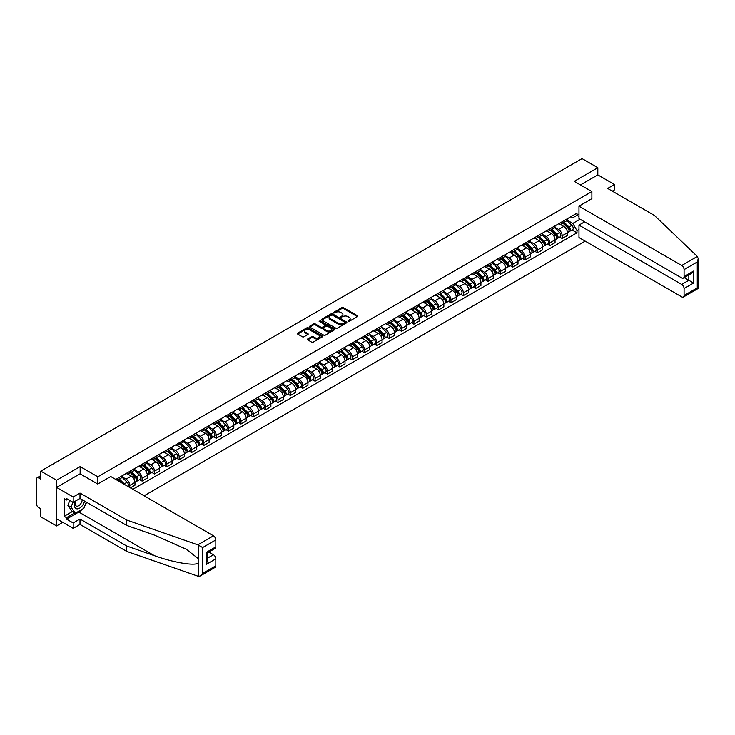 <?xml version="1.0" encoding="UTF-8"?>
<svg xmlns="http://www.w3.org/2000/svg" width="735" height="735" viewBox="0 0 735 735"><rect width="100%" height="100%" fill="white"/><g stroke="black" fill="none" stroke-linecap="round" stroke-linejoin="round"><path stroke-width="1.1" d="M348.041 321.37L349.125 321.37L357.394 316.601A1.102 0.634 0 0 0 357.715 316.151A1.102 0.634 0 0 0 357.394 315.71L343.392 307.625A1.102 0.634 0 0 0 341.839 307.625L333.58 312.393L333.58 313.027L335.739 312.403A3.519 2.03 0 0 1 340.709 312.403L341.876 313.082A3.519 2.03 0 0 1 342.914 314.516A3.519 2.03 0 0 1 341.876 315.949L340.81 317.198L342.969 316.583A3.519 2.03 0 0 1 347.94 316.583L349.107 317.254A3.519 2.03 0 0 1 350.145 318.687A3.519 2.03 0 0 1 349.107 320.129L348.041 321.37L348.041 320.745M307.708 338.954A1.102 0.634 0 0 0 307.386 339.405A1.102 0.634 0 0 0 307.708 339.855L311.64 342.124A1.102 0.634 0 0 0 313.193 342.124L322.371 336.823A1.102 0.634 0 0 0 322.693 336.373A1.102 0.634 0 0 0 322.371 335.923L308.369 327.847A1.102 0.634 0 0 0 306.817 327.847L297.647 333.148A1.102 0.634 0 0 0 297.326 333.589A1.102 0.634 0 0 0 297.647 334.039L302.388 336.777A1.102 0.634 0 0 0 303.941 336.777L307.864 334.517A1.102 0.634 0 0 0 308.185 334.067A1.102 0.634 0 0 0 307.864 333.616L305.512 332.257A2.94 1.7 0 0 1 304.658 331.053A2.94 1.7 0 0 1 306.467 329.491A2.94 1.7 0 0 1 309.674 329.859L318.889 335.178A2.94 1.7 0 0 1 319.753 336.373A2.94 1.7 0 0 1 317.933 337.944A2.94 1.7 0 0 1 314.727 337.576L313.193 336.685A1.102 0.634 0 0 0 311.64 336.685L307.708 338.954L307.708 339.855M97.819 476.785L80.152 466.587L56.549 480.212L40.792 471.117L582.065 158.613L597.821 167.718L574.228 181.343L591.886 191.541L97.819 476.785L97.819 483.97M335.812 328.159A1.102 0.634 0 0 0 337.374 328.159L346.543 322.867A1.102 0.634 0 0 0 346.865 322.417A1.102 0.634 0 0 0 346.543 321.967L332.551 313.891A1.102 0.634 0 0 0 330.998 313.891L321.82 319.183A1.102 0.634 0 0 0 321.498 319.633A1.102 0.634 0 0 0 321.82 320.083L335.812 328.159M319.449 321.535L320.23 321.645L320.23 320.736L334.453 328.949A1.102 0.634 0 0 1 334.774 329.399A1.102 0.634 0 0 1 334.453 329.84L325.283 335.142A1.102 0.634 0 0 1 323.731 335.142L309.729 327.066L309.729 326.165A1.102 0.634 0 0 0 309.407 326.616A1.102 0.634 0 0 0 309.729 327.066M309.729 326.165L313.661 323.896A1.102 0.634 0 0 1 315.214 323.896L320.892 327.176A1.102 0.634 0 0 0 322.444 327.176L325.045 325.669A1.102 0.634 0 0 0 325.366 325.219A1.102 0.634 0 0 0 325.045 324.769L319.137 321.36L320.23 320.736M56.549 480.212L56.549 525.948L40.792 516.843L40.792 508.749L38.33 507.334A2.242 1.295 -120 0 1 36.75 504.587L36.75 478.705A2.242 1.295 -120 0 1 37.219 477.686L40.792 475.618M144.106 495.785L585.189 241.135M56.549 525.948L62.769 522.355M40.792 471.117L40.792 479.211L38.33 477.796A2.242 1.295 -120 0 0 37.219 477.686M612.319 191.128L614.46 189.896L614.46 184.494L597.821 174.893L597.821 167.718M562.183 221.722A5.154 2.977 60 0 1 561.117 224.028L566.345 221.014A5.154 2.977 -120 0 0 567.411 218.699M554.769 227.271L558.545 229.449A5.154 2.977 60 0 1 562.183 235.76L567.411 232.738A5.154 2.977 -120 0 0 563.773 226.426L560.024 224.267M567.411 232.738L567.411 235.531L562.183 238.544L559.675 237.102M561.117 224.028A5.154 2.977 60 0 1 558.582 223.798M562.183 235.76L562.183 238.544M549.826 228.851A5.154 2.977 60 0 1 548.76 231.167L553.988 228.144A5.154 2.977 -120 0 0 555.054 225.838M547.327 244.231L549.826 245.683L555.054 242.66L555.054 239.876A5.154 2.977 -120 0 0 551.415 233.565L547.667 231.406M548.76 231.167A5.154 2.977 60 0 1 546.224 230.937M542.412 234.401L546.188 236.578A5.154 2.977 60 0 1 549.826 242.89L549.826 245.683M537.469 235.99A5.154 2.977 60 0 1 536.403 238.296L541.631 235.283A5.154 2.977 -120 0 0 542.696 232.967M534.97 251.37L537.469 252.812L542.696 249.799L542.696 247.006A5.154 2.977 -120 0 0 539.058 240.694L535.319 238.535M536.403 238.296A5.154 2.977 60 0 1 533.867 238.066M530.054 241.53L533.83 243.717A5.154 2.977 60 0 1 537.469 250.029L537.469 252.812M525.121 243.12A5.154 2.977 60 0 1 524.046 245.435L529.274 242.412A5.154 2.977 -120 0 0 530.348 240.097M522.613 258.5L525.121 259.951L530.348 256.928L530.348 254.135A5.154 2.977 -120 0 0 526.701 247.833L522.962 245.674M524.046 245.435A5.154 2.977 60 0 1 521.51 245.196M517.697 248.669L521.473 250.846A5.154 2.977 60 0 1 525.121 257.158L525.121 259.951M512.764 250.249A5.154 2.977 60 0 1 511.698 252.564L516.925 249.551A5.154 2.977 -120 0 0 517.991 247.236M510.255 265.638L512.764 267.081L517.991 264.067L517.991 261.274A5.154 2.977 -120 0 0 514.344 254.962L510.604 252.803M511.698 252.564A5.154 2.977 60 0 1 509.162 252.335M505.34 255.798L509.116 257.985A5.154 2.977 60 0 1 512.764 264.288L512.764 267.081M500.406 257.388A5.154 2.977 60 0 1 499.341 259.703L504.568 256.68A5.154 2.977 -120 0 0 505.634 254.365M497.898 272.768L500.406 274.21L505.634 271.197L505.634 268.404A5.154 2.977 -120 0 0 501.987 262.101L498.247 259.933M499.341 259.703A5.154 2.977 60 0 1 496.805 259.464M492.983 262.937L496.759 265.114A5.154 2.977 60 0 1 500.406 271.426L500.406 274.21M488.049 264.517A5.154 2.977 60 0 1 486.983 266.833L492.211 263.819A5.154 2.977 -120 0 0 493.277 261.504M485.541 279.897L488.049 281.349L493.277 278.326L493.277 275.542A5.154 2.977 -120 0 0 489.639 269.231L485.89 267.071M486.983 266.833A5.154 2.977 60 0 1 484.448 266.603M480.635 270.067L484.411 272.244A5.154 2.977 60 0 1 488.049 278.556L488.049 281.349M475.692 271.656A5.154 2.977 60 0 1 474.626 273.962L479.854 270.949A5.154 2.977 -120 0 0 480.92 268.633M473.184 287.036L475.692 288.478L480.92 285.465L480.92 282.672A5.154 2.977 -120 0 0 477.281 276.36L473.533 274.201M474.626 273.962A5.154 2.977 60 0 1 472.091 273.732M468.278 277.205L472.054 279.383A5.154 2.977 60 0 1 475.692 285.694L475.692 288.478M463.335 278.785A5.154 2.977 60 0 1 462.269 281.101L467.497 278.078A5.154 2.977 -120 0 0 468.562 275.772M460.836 294.165L463.335 295.617L468.562 292.594L468.562 289.81A5.154 2.977 -120 0 0 464.924 283.499L461.185 281.34M462.269 281.101A5.154 2.977 60 0 1 459.733 280.871M455.921 284.335L459.697 286.512A5.154 2.977 60 0 1 463.335 292.824L463.335 295.617M450.987 285.924A5.154 2.977 60 0 1 449.912 288.23L455.14 285.217A5.154 2.977 -120 0 0 456.214 282.901M448.479 301.304L450.987 302.746L456.214 299.733L456.214 296.94A5.154 2.977 -120 0 0 452.567 290.628L448.828 288.469M449.912 288.23A5.154 2.977 60 0 1 447.376 288.001M443.563 291.464L447.339 293.651A5.154 2.977 60 0 1 450.987 299.963L450.987 302.746M438.63 293.054A5.154 2.977 60 0 1 437.564 295.369L442.792 292.346A5.154 2.977 -120 0 0 443.857 290.04M436.121 308.434L438.63 309.885L443.857 306.863L443.857 304.079A5.154 2.977 -120 0 0 440.21 297.767L436.471 295.608M437.564 295.369A5.154 2.977 60 0 1 435.028 295.13M431.206 298.603L434.982 300.78A5.154 2.977 60 0 1 438.63 307.092L438.63 309.885M426.272 300.183A5.154 2.977 60 0 1 425.207 302.498L430.434 299.485A5.154 2.977 -120 0 0 431.5 297.17M423.764 315.572L426.272 317.015L431.5 314.001L431.5 311.208A5.154 2.977 -120 0 0 427.853 304.896L424.113 302.737M425.207 302.498A5.154 2.977 60 0 1 422.671 302.269M418.849 305.732L422.625 307.919A5.154 2.977 60 0 1 426.272 314.222L426.272 317.015M413.915 307.322A5.154 2.977 60 0 1 412.849 309.637L418.077 306.614A5.154 2.977 -120 0 0 419.143 304.299M411.407 322.702L413.915 324.153L419.143 321.131L419.143 318.338A5.154 2.977 -120 0 0 415.495 312.035L411.756 309.867M412.849 309.637A5.154 2.977 60 0 1 410.314 309.398M406.501 312.871L410.277 315.049A5.154 2.977 60 0 1 413.915 321.36L413.915 324.153M401.558 314.451A5.154 2.977 60 0 1 400.492 316.767L405.72 313.753A5.154 2.977 -120 0 0 406.786 311.438M399.05 329.831L401.558 331.283L406.786 328.26L406.786 325.476A5.154 2.977 -120 0 0 403.147 319.165L399.399 317.005M400.492 316.767A5.154 2.977 60 0 1 397.957 316.537M394.144 320.001L397.92 322.178A5.154 2.977 60 0 1 401.558 328.49L401.558 331.283M389.201 321.59A5.154 2.977 60 0 1 388.135 323.905L393.363 320.883A5.154 2.977 -120 0 0 394.429 318.567M386.702 336.97L389.201 338.412L394.429 335.399L394.429 332.606A5.154 2.977 -120 0 0 390.79 326.294L387.051 324.135M388.135 323.905A5.154 2.977 60 0 1 385.599 323.666M381.787 327.139L385.563 329.317A5.154 2.977 60 0 1 389.201 335.629L389.201 338.412M376.853 328.72A5.154 2.977 60 0 1 375.778 331.035L381.006 328.012A5.154 2.977 -120 0 0 382.081 325.706M374.345 344.099L376.853 345.551L382.081 342.528L382.081 339.745A5.154 2.977 -120 0 0 378.433 333.433L374.694 331.274M375.778 331.035A5.154 2.977 60 0 1 373.242 330.805M369.429 334.269L373.205 336.446A5.154 2.977 60 0 1 376.853 342.758L376.853 345.551M364.496 335.858A5.154 2.977 60 0 1 363.43 338.164L368.658 335.151A5.154 2.977 -120 0 0 369.723 332.836M361.987 351.238L364.496 352.681L369.723 349.667L369.723 346.874A5.154 2.977 -120 0 0 366.076 340.562L362.337 338.403M363.43 338.164A5.154 2.977 60 0 1 360.885 337.935M357.072 341.408L360.848 343.585A5.154 2.977 60 0 1 364.496 349.897L364.496 352.681M352.138 342.988A5.154 2.977 60 0 1 351.073 345.303L356.3 342.28A5.154 2.977 -120 0 0 357.366 339.974M349.63 358.368L352.138 359.819L357.366 356.797L357.366 354.013A5.154 2.977 -120 0 0 353.719 347.701L349.979 345.542M351.073 345.303A5.154 2.977 60 0 1 348.537 345.073M344.715 348.537L348.491 350.714A5.154 2.977 60 0 1 352.138 357.026L352.138 359.819M339.781 350.126A5.154 2.977 60 0 1 338.716 352.433L343.943 349.419A5.154 2.977 -120 0 0 345.009 347.104M337.273 365.506L339.781 366.949L345.009 363.935L345.009 361.142A5.154 2.977 -120 0 0 341.362 354.83L337.622 352.671M338.716 352.433A5.154 2.977 60 0 1 336.18 352.203M332.367 355.666L336.134 357.853A5.154 2.977 60 0 1 339.781 364.165L339.781 366.949M327.424 357.256A5.154 2.977 60 0 1 326.358 359.571L331.586 356.548A5.154 2.977 -120 0 0 332.652 354.233M324.916 372.636L327.424 374.087L332.652 371.065L332.652 368.272A5.154 2.977 -120 0 0 329.014 361.969L325.265 359.801M326.358 359.571A5.154 2.977 60 0 1 323.823 359.332M320.01 362.805L323.786 364.983A5.154 2.977 60 0 1 327.424 371.294L327.424 374.087M315.067 364.385A5.154 2.977 60 0 1 314.001 366.701L319.229 363.687A5.154 2.977 -120 0 0 320.295 361.372M312.568 379.774L315.067 381.217L320.295 378.203L320.295 375.41A5.154 2.977 -120 0 0 316.656 369.099L312.917 366.94M314.001 366.701A5.154 2.977 60 0 1 311.465 366.471M307.653 369.935L311.429 372.121A5.154 2.977 60 0 1 315.067 378.424L315.067 381.217M302.719 371.524A5.154 2.977 60 0 1 301.644 373.839L306.872 370.817A5.154 2.977 -120 0 0 307.937 368.501M300.211 386.904L302.719 388.346L307.937 385.333L307.937 382.54A5.154 2.977 -120 0 0 304.299 376.228L300.56 374.069M301.644 373.839A5.154 2.977 60 0 1 299.108 373.6M295.295 377.073L299.071 379.251A5.154 2.977 60 0 1 302.719 385.563L302.719 388.346M290.362 378.654A5.154 2.977 60 0 1 289.296 380.969L294.524 377.955A5.154 2.977 -120 0 0 295.589 375.64M287.854 394.034L290.362 395.485L295.589 392.462L295.589 389.679A5.154 2.977 -120 0 0 291.942 383.367L288.203 381.208M289.296 380.969A5.154 2.977 60 0 1 286.751 380.739M282.938 384.203L286.714 386.38A5.154 2.977 60 0 1 290.362 392.692L290.362 395.485M278.005 385.792A5.154 2.977 60 0 1 276.939 388.098L282.166 385.085A5.154 2.977 -120 0 0 283.232 382.77M275.496 401.172L278.005 402.615L283.232 399.601L283.232 396.808A5.154 2.977 -120 0 0 279.585 390.496L275.846 388.337M276.939 388.098A5.154 2.977 60 0 1 274.403 387.869M270.581 391.342L274.357 393.519A5.154 2.977 60 0 1 278.005 399.831L278.005 402.615M265.647 392.922A5.154 2.977 60 0 1 264.582 395.237L269.809 392.214A5.154 2.977 -120 0 0 270.875 389.908M263.139 408.302L265.647 409.753L270.875 406.731L270.875 403.947A5.154 2.977 -120 0 0 267.228 397.635L263.488 395.476M264.582 395.237A5.154 2.977 60 0 1 262.046 395.007M258.233 398.471L262 400.648A5.154 2.977 60 0 1 265.647 406.96L265.647 409.753M253.29 400.06A5.154 2.977 60 0 1 252.224 402.367L257.452 399.353A5.154 2.977 -120 0 0 258.518 397.038M250.782 415.44L253.29 416.883L258.518 413.869L258.518 411.076A5.154 2.977 -120 0 0 254.88 404.764L251.131 402.605M252.224 402.367A5.154 2.977 60 0 1 249.689 402.137M245.876 405.601L249.652 407.787A5.154 2.977 60 0 1 253.29 414.099L253.29 416.883M240.933 407.19A5.154 2.977 60 0 1 239.867 409.505L245.095 406.483A5.154 2.977 -120 0 0 246.161 404.176M238.434 422.57L240.933 424.021L246.161 420.999L246.161 418.215A5.154 2.977 -120 0 0 242.522 411.903L238.774 409.744M239.867 409.505A5.154 2.977 60 0 1 237.331 409.266M233.519 412.739L237.295 414.917A5.154 2.977 60 0 1 240.933 421.228L240.933 424.021M228.576 414.319A5.154 2.977 60 0 1 227.51 416.635L232.738 413.621A5.154 2.977 -120 0 0 233.803 411.306M226.077 429.709L228.576 431.151L233.803 428.137L233.803 425.344A5.154 2.977 -120 0 0 230.165 419.033L226.426 416.874M227.51 416.635A5.154 2.977 60 0 1 224.974 416.405M221.161 419.869L224.938 422.055A5.154 2.977 60 0 1 228.576 428.358L228.576 431.151M216.228 421.458A5.154 2.977 60 0 1 215.162 423.773L220.381 420.751A5.154 2.977 -120 0 0 221.455 418.435M213.72 436.838L216.228 438.281L221.455 435.267L221.455 432.474A5.154 2.977 -120 0 0 217.808 426.171L214.069 424.003M215.162 423.773A5.154 2.977 60 0 1 212.617 423.535M208.804 427.007L212.58 429.185A5.154 2.977 60 0 1 216.228 435.497L216.228 438.281M203.871 428.588A5.154 2.977 60 0 1 202.805 430.903L208.033 427.889A5.154 2.977 -120 0 0 209.098 425.574M201.362 443.968L203.871 445.419L209.098 442.396L209.098 439.613A5.154 2.977 -120 0 0 205.451 433.301L201.712 431.142M202.805 430.903A5.154 2.977 60 0 1 200.269 430.673M196.447 434.137L200.223 436.314A5.154 2.977 60 0 1 203.871 442.626L203.871 445.419M191.513 435.726A5.154 2.977 60 0 1 190.448 438.032L195.675 435.019A5.154 2.977 -120 0 0 196.741 432.704M189.005 451.106L191.513 452.549L196.741 449.535L196.741 446.742A5.154 2.977 -120 0 0 193.094 440.43L189.354 438.271M190.448 438.032A5.154 2.977 60 0 1 187.912 437.803M184.09 441.276L187.866 443.453A5.154 2.977 60 0 1 191.513 449.765L191.513 452.549M179.156 442.856A5.154 2.977 60 0 1 178.09 445.171L183.318 442.148A5.154 2.977 -120 0 0 184.384 439.842M176.648 458.236L179.156 459.687L184.384 456.665L184.384 453.881A5.154 2.977 -120 0 0 180.746 447.569L176.997 445.41M178.09 445.171A5.154 2.977 60 0 1 175.555 444.941M171.742 448.405L175.518 450.583A5.154 2.977 60 0 1 179.156 456.894L179.156 459.687M166.799 449.995A5.154 2.977 60 0 1 165.733 452.301L170.961 449.287A5.154 2.977 -120 0 0 172.027 446.972M164.291 465.374L166.799 466.817L172.027 463.803L172.027 461.01A5.154 2.977 -120 0 0 168.388 454.699L164.64 452.539M165.733 452.301A5.154 2.977 60 0 1 163.198 452.071M159.385 455.544L163.161 457.721A5.154 2.977 60 0 1 166.799 464.033L166.799 466.817M154.442 457.124A5.154 2.977 60 0 1 153.376 459.439L158.604 456.417A5.154 2.977 -120 0 0 159.67 454.111M151.943 472.504L154.442 473.956L159.67 470.933L159.67 468.149A5.154 2.977 -120 0 0 156.031 461.837L152.292 459.678M153.376 459.439A5.154 2.977 60 0 1 150.84 459.2M147.028 462.673L150.804 464.851A5.154 2.977 60 0 1 154.442 471.163L154.442 473.956M142.094 464.254A5.154 2.977 60 0 1 141.019 466.569L146.247 463.555A5.154 2.977 -120 0 0 147.322 461.24M139.586 479.643L142.094 481.085L147.322 478.072L147.322 475.279A5.154 2.977 -120 0 0 143.674 468.967L139.935 466.808M141.019 466.569A5.154 2.977 60 0 1 138.483 466.339M134.67 469.803L138.446 471.989A5.154 2.977 60 0 1 142.094 478.292L142.094 481.085M129.737 471.392A5.154 2.977 60 0 1 128.671 473.707L133.899 470.685A5.154 2.977 -120 0 0 134.964 468.37M130.371 487.856L134.964 485.201L134.964 482.408A5.154 2.977 -120 0 0 131.317 476.105L127.578 473.937M128.671 473.707A5.154 2.977 60 0 1 126.135 473.469M122.313 476.941L126.089 479.119A5.154 2.977 60 0 1 129.737 485.431L129.737 487.489M117.26 480.286L121.541 477.824A5.154 2.977 -120 0 0 122.607 475.508M117.379 478.522A5.154 2.977 60 0 1 116.994 480.13M578.978 216.457L576.993 215.318L572.795 217.744L570.939 216.669M567.117 220.132L572.795 223.412L580.044 219.223M578.978 229.54L576.993 230.68L572.795 223.412M132.824 489.271L576.993 232.83L576.993 230.68M578.978 214.17L576.993 215.318L576.993 213.168L115.799 479.44M591.886 191.541L591.886 198.716M80.152 466.587L80.152 473.864M572.032 229.963L576.993 232.83M348.353 321.48L349.107 321.039A3.519 2.03 0 0 0 350.145 319.606L350.145 318.687M342.914 314.516L342.914 315.434A3.519 2.03 0 0 1 341.876 316.868L341.123 317.309M357.394 315.71L357.394 316.601L343.392 308.544A1.102 0.634 0 0 0 341.839 308.544L333.892 313.128M346.534 322.876L332.551 314.8A1.102 0.634 0 0 0 330.998 314.8L321.838 320.092L321.82 319.183M344.605 322.729L344.605 322.105L332.321 315.012L330.098 315.664A3.519 2.03 0 0 0 329.069 317.097A3.519 2.03 0 0 0 330.098 318.531L338.495 323.382A3.519 2.03 0 0 0 343.475 323.382L344.605 322.729L344.605 323.648L344.825 322.417M329.069 317.097L329.069 318.016A3.519 2.03 0 0 0 330.098 319.449L330.098 318.531M344.605 323.648L343.475 324.291A3.519 2.03 0 0 1 338.495 324.291L330.098 319.449M309.747 327.066L313.661 324.815L313.661 323.896M325.366 325.219L325.366 326.138A1.102 0.634 0 0 1 325.045 326.588L322.444 328.086A1.102 0.634 0 0 1 320.892 328.086L315.214 324.815A1.102 0.634 0 0 0 313.661 324.815M320.23 321.645L334.443 329.85M326.781 330.575A2.94 1.7 0 0 0 329.987 330.943A2.94 1.7 0 0 0 331.797 329.372A2.94 1.7 0 0 0 330.934 328.168L327.691 326.294A1.102 0.634 0 0 0 326.138 326.294L323.529 327.801A1.102 0.634 0 0 0 323.207 328.251A1.102 0.634 0 0 0 323.529 328.701L326.781 330.575L326.781 331.485A2.94 1.7 0 0 0 329.987 331.852A2.94 1.7 0 0 0 331.797 330.291L331.797 329.372M323.207 328.251L323.207 329.17A1.102 0.634 0 0 0 323.529 329.611L323.529 328.701M326.781 331.485L323.529 329.611M319.753 336.373L319.753 337.291A2.94 1.7 0 0 1 317.933 338.863A2.94 1.7 0 0 1 314.727 338.486L313.193 337.604A1.102 0.634 0 0 0 311.64 337.604L307.726 339.864M304.658 331.053L304.658 331.972A2.94 1.7 0 0 0 305.512 333.175L305.512 332.257M307.864 333.616L307.864 334.517L305.512 333.175M322.353 336.832L308.369 328.765A1.102 0.634 0 0 0 306.817 328.765L297.657 334.048M562.854 223.036L567.714 227.832A2.802 1.617 60 0 1 568.458 232.03L567.411 232.637M563.818 223.991L565.886 225.176M563.387 222.723L568.715 227.979A1.341 0.772 60 0 1 569.074 229.991A1.341 0.772 60 0 1 568.954 230.046M564.195 222.255L569.065 227.06A2.802 1.617 60 0 1 569.8 231.259A2.802 1.617 60 0 1 568.954 231.341M566.924 220.482L571.913 225.406A2.802 1.617 60 0 1 572.657 229.605L569.8 231.259M550.497 230.165L555.357 234.97A2.802 1.617 60 0 1 556.101 239.169L555.054 239.766M551.461 231.121L553.529 232.315M551.029 229.853L556.367 235.108A1.341 0.772 60 0 1 556.717 237.129A1.341 0.772 60 0 1 556.597 237.175M551.838 229.384L556.707 234.189A2.802 1.617 60 0 1 557.442 238.388A2.802 1.617 60 0 1 556.597 238.48M554.567 227.62L559.555 232.545A2.802 1.617 60 0 1 560.3 236.743L557.442 238.388M538.139 237.295L543.009 242.1A2.802 1.617 60 0 1 543.744 246.298L542.696 246.905M539.113 238.259L541.171 239.445M538.682 236.992L544.01 242.247A1.341 0.772 60 0 1 544.359 244.259A1.341 0.772 60 0 1 544.24 244.314M539.481 236.523L544.35 241.328A2.802 1.617 60 0 1 545.094 245.518A2.802 1.617 60 0 1 544.249 245.609M542.209 234.75L547.207 239.674A2.802 1.617 60 0 1 547.942 243.873L545.094 245.518M697.34 256.451L698.25 258.674L697.267 261.982L684.083 269.598A3.363 1.939 -120 0 0 681.703 265.482L697.34 256.451L654.38 215.41L607.643 188.426L614.46 184.494M584.601 221.86L578.978 225.103L578.978 237.543L681.703 296.848A3.363 1.939 -120 0 0 683.385 297.013A3.363 1.939 -120 0 0 684.083 295.479L684.083 288.524A3.363 1.939 -120 0 0 681.703 284.408L688.833 280.292L693.583 283.039L684.083 288.524M578.978 225.103L681.703 284.408M591.886 198.625L578.978 206.167L578.978 218.607L681.703 277.922A3.363 1.939 -120 0 0 683.385 278.087A3.363 1.939 -120 0 0 684.083 276.544L684.083 269.598M578.978 206.167L681.703 265.482M597.821 174.893L580.439 184.935M684.193 277.619L688.833 280.292L688.833 274.936M684.083 276.544L693.583 271.059L691.203 273.567L683.385 278.087M684.083 295.479L697.267 287.863L697.763 288.157M82.302 509.208A12.605 7.276 -60 0 1 78.81 512.047L66.527 519.13L73.188 522.971L79.996 519.039L126.723 546.022L126.723 551.415L198.524 576.387L200.269 575.937L202.639 573.429L215.833 565.821A3.363 1.939 60 0 1 215.134 567.356L200.269 575.937M126.723 546.022L154.35 555.651C173.965 562.78 195.951 566.327 198.524 562.771L198.524 558.793L186.185 549.201L154.35 535.08L126.723 525.442L79.996 498.459L73.188 502.391L66.527 498.55L66.527 500.02L64.156 498.642L64.156 516.301L66.527 517.67L74.768 512.911M73.188 522.971L73.188 528.364L56.549 518.763L56.549 487.397L80.078 473.818L97.737 484.016L110.728 476.51L213.453 535.824A3.363 1.939 60 0 1 215.833 539.94L215.833 546.886A3.363 1.939 60 0 1 215.134 548.429L207.307 552.941L207.307 561.044L206.324 564.351L206.324 552.371C207.61 553.115 207.61 553.115 206.324 552.371L215.833 546.886M79.996 519.039L79.996 524.432L73.188 528.364M126.723 551.415L79.996 524.432M215.833 539.94L202.639 547.547L197.816 544.846L126.723 520.049L79.996 493.066L73.188 496.998L73.188 502.391M73.188 496.998L56.549 487.397M66.527 519.13L66.527 517.67M79.996 493.066L79.996 498.459M126.723 520.049L126.723 525.442M207.307 558.297L213.453 554.75A3.363 1.939 60 0 1 215.833 558.866L215.833 565.821M213.453 554.75L208.814 552.077M86.592 502.271A12.605 7.276 -60 0 1 84.801 505.91M67.795 499.286L66.527 500.02M64.156 516.301L72.388 511.542M75.448 501.086A7.276 4.208 120 0 0 74.446 505.184A7.276 4.208 120 0 0 78.847 508.528A7.276 4.208 120 0 0 84.525 501.077M75.843 500.857A4.989 2.876 120 0 0 75.135 503.705A4.989 2.876 120 0 0 76.174 505.983A4.989 2.876 120 0 0 79.977 504.688A4.989 2.876 120 0 0 82.182 499.726M86.28 502.088L83.873 508.298L75.319 513.232L72.159 511.404L67.877 505.322L69.779 500.425M75.319 513.232L71.047 507.15L72.949 502.253M67.877 505.322L71.047 507.15M525.782 244.433L530.652 249.238A2.802 1.617 60 0 1 531.387 253.437L530.339 254.034M526.756 245.389L528.814 246.583M526.324 244.121L531.653 249.376A1.341 0.772 60 0 1 532.011 251.398A1.341 0.772 60 0 1 531.883 251.444M527.133 243.652L531.993 248.458A2.802 1.617 60 0 1 532.737 252.656A2.802 1.617 60 0 1 531.892 252.748M529.852 241.879L534.85 246.813A2.802 1.617 60 0 1 535.585 251.012L532.737 252.656M513.425 251.563L518.294 256.368A2.802 1.617 60 0 1 519.029 260.567L517.991 261.173M514.399 252.528L516.457 253.713M513.967 251.251L519.296 256.515A1.341 0.772 60 0 1 519.654 258.527A1.341 0.772 60 0 1 519.526 258.573M514.776 250.791L519.645 255.587A2.802 1.617 60 0 1 520.38 259.786A2.802 1.617 60 0 1 519.535 259.878M517.495 249.018L522.493 253.942A2.802 1.617 60 0 1 523.228 258.141L520.38 259.786M501.068 258.702L505.937 263.498A2.802 1.617 60 0 1 506.681 267.696L505.634 268.303M502.042 259.657L504.109 260.851M501.61 258.389L506.939 263.644A1.341 0.772 60 0 1 507.297 265.666A1.341 0.772 60 0 1 507.168 265.712M502.418 257.921L507.288 262.726A2.802 1.617 60 0 1 508.023 266.924A2.802 1.617 60 0 1 507.178 267.016M505.138 256.147L510.136 261.081A2.802 1.617 60 0 1 510.871 265.28L508.023 266.924M488.711 265.831L493.58 270.636A2.802 1.617 60 0 1 494.324 274.835L493.277 275.432M489.685 266.787L491.752 267.981M489.253 265.519L494.582 270.783A1.341 0.772 60 0 1 494.94 272.795A1.341 0.772 60 0 1 494.82 272.841M490.061 265.059L494.931 269.855A2.802 1.617 60 0 1 495.666 274.054A2.802 1.617 60 0 1 494.82 274.146M492.79 263.286L497.779 268.211A2.802 1.617 60 0 1 498.523 272.409L495.666 274.054M476.363 272.97L481.223 277.766A2.802 1.617 60 0 1 481.967 281.964L480.92 282.571M477.327 273.925L479.395 275.12M476.896 272.657L482.233 277.913A1.341 0.772 60 0 1 482.583 279.925A1.341 0.772 60 0 1 482.463 279.98M477.704 272.189L482.573 276.994A2.802 1.617 60 0 1 483.308 281.193A2.802 1.617 60 0 1 482.463 281.275M480.433 270.416L485.422 275.349A2.802 1.617 60 0 1 486.166 279.539L483.308 281.193M464.005 280.099L468.875 284.904A2.802 1.617 60 0 1 469.61 289.103L468.562 289.7M464.97 281.055L467.037 282.249M464.548 279.787L469.876 285.042A1.341 0.772 60 0 1 470.225 287.063A1.341 0.772 60 0 1 470.106 287.109M465.347 279.318L470.216 284.123A2.802 1.617 60 0 1 470.96 288.322A2.802 1.617 60 0 1 470.115 288.414M468.076 277.554L473.074 282.479A2.802 1.617 60 0 1 473.809 286.678L470.96 288.322M451.648 287.229L456.518 292.034A2.802 1.617 60 0 1 457.253 296.233L456.205 296.839M452.622 288.193L454.68 289.379M452.19 286.926L457.519 292.181A1.341 0.772 60 0 1 457.868 294.193A1.341 0.772 60 0 1 457.749 294.248M452.999 286.457L457.859 291.262A2.802 1.617 60 0 1 458.603 295.461A2.802 1.617 60 0 1 457.758 295.543M455.718 284.684L460.716 289.608A2.802 1.617 60 0 1 461.451 293.807L458.603 295.461M439.291 294.367L444.16 299.173A2.802 1.617 60 0 1 444.895 303.371L443.857 303.968M440.265 295.323L442.323 296.517M439.833 294.055L445.162 299.31A1.341 0.772 60 0 1 445.52 301.332A1.341 0.772 60 0 1 445.392 301.378M440.642 293.587L445.502 298.392A2.802 1.617 60 0 1 446.246 302.59A2.802 1.617 60 0 1 445.401 302.682M443.361 291.813L448.359 296.747A2.802 1.617 60 0 1 449.094 300.946L446.246 302.59M426.934 301.497L431.803 306.302A2.802 1.617 60 0 1 432.538 310.501L431.5 311.107M427.908 302.462L429.975 303.647M427.476 301.185L432.805 306.449A1.341 0.772 60 0 1 433.163 308.461A1.341 0.772 60 0 1 433.034 308.507M428.284 300.725L433.154 305.521A2.802 1.617 60 0 1 433.889 309.72A2.802 1.617 60 0 1 433.044 309.812M431.004 298.952L436.002 303.877A2.802 1.617 60 0 1 436.737 308.075L433.889 309.72M414.577 308.636L419.446 313.432A2.802 1.617 60 0 1 420.19 317.63L419.143 318.237M415.551 309.591L417.618 310.786M415.119 308.323L420.448 313.579A1.341 0.772 60 0 1 420.806 315.6A1.341 0.772 60 0 1 420.686 315.646M415.927 307.855L420.797 312.66A2.802 1.617 60 0 1 421.532 316.858A2.802 1.617 60 0 1 420.686 316.95M418.647 306.082L423.645 311.015A2.802 1.617 60 0 1 424.389 315.214L421.532 316.858M402.229 315.765L407.089 320.57A2.802 1.617 60 0 1 407.833 324.769L406.786 325.375M403.193 316.721L405.261 317.915M402.762 315.453L408.1 320.717A1.341 0.772 60 0 1 408.449 322.729A1.341 0.772 60 0 1 408.329 322.775M403.57 314.993L408.44 319.789A2.802 1.617 60 0 1 409.174 323.988A2.802 1.617 60 0 1 408.329 324.08M406.299 313.22L411.288 318.145A2.802 1.617 60 0 1 412.032 322.343L409.174 323.988M389.872 322.904L394.741 327.7A2.802 1.617 60 0 1 395.476 331.898L394.429 332.505M390.836 323.859L392.903 325.054M390.414 322.591L395.742 327.847A1.341 0.772 60 0 1 396.091 329.859A1.341 0.772 60 0 1 395.972 329.914M391.213 322.123L396.082 326.928A2.802 1.617 60 0 1 396.827 331.127A2.802 1.617 60 0 1 395.972 331.209M393.942 320.35L398.93 325.283A2.802 1.617 60 0 1 399.675 329.482L396.827 331.127M377.514 330.033L382.384 334.838A2.802 1.617 60 0 1 383.119 339.037L382.071 339.634M378.488 330.989L380.546 332.183M378.056 329.721L383.385 334.985A1.341 0.772 60 0 1 383.734 336.998A1.341 0.772 60 0 1 383.615 337.043M378.856 329.262L383.725 334.058A2.802 1.617 60 0 1 384.469 338.256A2.802 1.617 60 0 1 383.624 338.348M381.584 327.488L386.582 332.413A2.802 1.617 60 0 1 387.317 336.612L384.469 338.256M365.157 337.172L370.027 341.968A2.802 1.617 60 0 1 370.762 346.167L369.723 346.773M366.131 338.128L368.189 339.313M365.699 336.86L371.028 342.115A1.341 0.772 60 0 1 371.386 344.127A1.341 0.772 60 0 1 371.258 344.182M366.508 336.391L371.368 341.196A2.802 1.617 60 0 1 372.112 345.395A2.802 1.617 60 0 1 371.267 345.478M369.227 334.618L374.225 339.542A2.802 1.617 60 0 1 374.96 343.741L372.112 345.395M352.8 344.302L357.669 349.107A2.802 1.617 60 0 1 358.404 353.305L357.366 353.902M353.774 345.257L355.841 346.451M353.342 343.989L358.671 349.244A1.341 0.772 60 0 1 359.029 351.266A1.341 0.772 60 0 1 358.9 351.312M354.151 343.521L359.02 348.326A2.802 1.617 60 0 1 359.755 352.524A2.802 1.617 60 0 1 358.91 352.616M356.87 341.757L361.868 346.681A2.802 1.617 60 0 1 362.603 350.88L359.755 352.524M340.443 351.431L345.312 356.236A2.802 1.617 60 0 1 346.056 360.435L345.009 361.041M341.417 352.396L343.484 353.581M340.985 351.119L346.314 356.383A1.341 0.772 60 0 1 346.672 358.395A1.341 0.772 60 0 1 346.552 358.441M341.793 350.659L346.663 355.455A2.802 1.617 60 0 1 347.398 359.654A2.802 1.617 60 0 1 346.552 359.746M344.513 348.886L349.511 353.811A2.802 1.617 60 0 1 350.255 358.009L347.398 359.654M328.095 358.57L332.955 363.375A2.802 1.617 60 0 1 333.699 367.564L332.652 368.171M329.06 359.525L331.127 360.72M328.628 358.257L333.956 363.513A1.341 0.772 60 0 1 334.315 365.534A1.341 0.772 60 0 1 334.195 365.58M329.436 357.789L334.306 362.594A2.802 1.617 60 0 1 335.041 366.793A2.802 1.617 60 0 1 334.195 366.884M332.165 356.016L337.154 360.949A2.802 1.617 60 0 1 337.898 365.148L335.041 366.793M315.738 365.699L320.607 370.504A2.802 1.617 60 0 1 321.342 374.703L320.295 375.309M316.702 366.664L318.769 367.849M316.28 365.387L321.608 370.651A1.341 0.772 60 0 1 321.958 372.663A1.341 0.772 60 0 1 321.838 372.709M317.079 364.927L321.948 369.723A2.802 1.617 60 0 1 322.683 373.922A2.802 1.617 60 0 1 321.838 374.014M319.808 363.154L324.796 368.079A2.802 1.617 60 0 1 325.541 372.277L322.683 373.922M303.38 372.838L308.25 377.634A2.802 1.617 60 0 1 308.985 381.832L307.937 382.439M304.354 373.793L306.412 374.988M303.923 372.526L309.251 377.781A1.341 0.772 60 0 1 309.6 379.793A1.341 0.772 60 0 1 309.481 379.848M304.722 372.057L309.591 376.862A2.802 1.617 60 0 1 310.335 381.061A2.802 1.617 60 0 1 309.49 381.153M307.45 370.284L312.448 375.217A2.802 1.617 60 0 1 313.183 379.416L310.335 381.061M291.023 379.967L295.893 384.772A2.802 1.617 60 0 1 296.628 388.971L295.589 389.568M291.997 380.923L294.055 382.117M291.565 379.655L296.894 384.919A1.341 0.772 60 0 1 297.252 386.932A1.341 0.772 60 0 1 297.124 386.977M292.374 379.196L297.234 383.992A2.802 1.617 60 0 1 297.978 388.19A2.802 1.617 60 0 1 297.133 388.282M295.093 377.423L300.091 382.347A2.802 1.617 60 0 1 300.826 386.546L297.978 388.19M278.666 387.106L283.535 391.902A2.802 1.617 60 0 1 284.27 396.101L283.232 396.707M279.64 388.062L281.698 389.256M279.208 386.794L284.537 392.049A1.341 0.772 60 0 1 284.895 394.061A1.341 0.772 60 0 1 284.767 394.116M280.017 386.325L284.886 391.13A2.802 1.617 60 0 1 285.621 395.329A2.802 1.617 60 0 1 284.776 395.412M282.736 384.552L287.734 389.476A2.802 1.617 60 0 1 288.469 393.675L285.621 395.329M266.309 394.236L271.178 399.041A2.802 1.617 60 0 1 271.922 403.239L270.875 403.837M267.283 395.191L269.35 396.385M266.851 393.923L272.18 399.178A1.341 0.772 60 0 1 272.538 401.2A1.341 0.772 60 0 1 272.419 401.246M267.659 393.455L272.529 398.26A2.802 1.617 60 0 1 273.264 402.458A2.802 1.617 60 0 1 272.419 402.55M270.379 391.691L275.377 396.615A2.802 1.617 60 0 1 276.112 400.814L273.264 402.458M253.961 401.365L258.821 406.17A2.802 1.617 60 0 1 259.565 410.369L258.518 410.975M254.926 402.33L256.993 403.515M254.494 401.062L259.822 406.317A1.341 0.772 60 0 1 260.181 408.329A1.341 0.772 60 0 1 260.061 408.384M255.302 400.593L260.172 405.398A2.802 1.617 60 0 1 260.907 409.588A2.802 1.617 60 0 1 260.061 409.68M258.031 398.82L263.02 403.745A2.802 1.617 60 0 1 263.764 407.943L260.907 409.588M241.604 408.504L246.464 413.309A2.802 1.617 60 0 1 247.208 417.508L246.161 418.105M242.568 409.459L244.636 410.654M242.137 408.191L247.475 413.447A1.341 0.772 60 0 1 247.824 415.468A1.341 0.772 60 0 1 247.704 415.514M242.945 407.723L247.814 412.528A2.802 1.617 60 0 1 248.549 416.727A2.802 1.617 60 0 1 247.704 416.818M245.674 405.95L250.663 410.883A2.802 1.617 60 0 1 251.407 415.082L248.549 416.727M229.246 415.633L234.116 420.438A2.802 1.617 60 0 1 234.851 424.637L233.803 425.243M230.22 416.598L232.278 417.783M229.789 415.321L235.117 420.585A1.341 0.772 60 0 1 235.466 422.597A1.341 0.772 60 0 1 235.347 422.643M230.588 414.862L235.457 419.657A2.802 1.617 60 0 1 236.201 423.856A2.802 1.617 60 0 1 235.356 423.948M233.317 413.088L238.315 418.013A2.802 1.617 60 0 1 239.05 422.212L236.201 423.856M216.889 422.772L221.759 427.568A2.802 1.617 60 0 1 222.494 431.767L221.455 432.373M217.863 423.727L219.921 424.922M217.431 422.46L222.76 427.715A1.341 0.772 60 0 1 223.118 429.736A1.341 0.772 60 0 1 222.99 429.782M218.24 421.991L223.1 426.796A2.802 1.617 60 0 1 223.844 430.995A2.802 1.617 60 0 1 222.999 431.087M220.959 420.218L225.957 425.152A2.802 1.617 60 0 1 226.692 429.35L223.844 430.995M204.532 429.901L209.401 434.707A2.802 1.617 60 0 1 210.136 438.905L209.098 439.502M205.506 430.857L207.564 432.051M205.074 429.589L210.403 434.854A1.341 0.772 60 0 1 210.761 436.866A1.341 0.772 60 0 1 210.633 436.912M205.883 429.13L210.752 433.926A2.802 1.617 60 0 1 211.487 438.124A2.802 1.617 60 0 1 210.642 438.216M208.602 427.357L213.6 432.281A2.802 1.617 60 0 1 214.335 436.48L211.487 438.124M192.175 437.04L197.044 441.836A2.802 1.617 60 0 1 197.788 446.035L196.741 446.641M193.149 437.996L195.216 439.19M192.717 436.728L198.046 441.983A1.341 0.772 60 0 1 198.404 443.995A1.341 0.772 60 0 1 198.285 444.05M193.525 436.259L198.395 441.064A2.802 1.617 60 0 1 199.13 445.263A2.802 1.617 60 0 1 198.285 445.346M196.245 434.486L201.243 439.42A2.802 1.617 60 0 1 201.978 443.609L199.13 445.263M179.827 444.17L184.687 448.975A2.802 1.617 60 0 1 185.431 453.173L184.384 453.771M180.792 445.125L182.859 446.32M180.36 443.857L185.689 449.122A1.341 0.772 60 0 1 186.047 451.134A1.341 0.772 60 0 1 185.927 451.18M181.168 443.389L186.038 448.194A2.802 1.617 60 0 1 186.773 452.392A2.802 1.617 60 0 1 185.927 452.484M183.897 441.625L188.886 446.549A2.802 1.617 60 0 1 189.63 450.748L186.773 452.392M167.47 451.308L172.33 456.104A2.802 1.617 60 0 1 173.074 460.303L172.027 460.909M168.434 452.264L170.502 453.449M168.003 450.996L173.341 456.251A1.341 0.772 60 0 1 173.69 458.263A1.341 0.772 60 0 1 173.57 458.318M168.811 450.527L173.68 455.332A2.802 1.617 60 0 1 174.416 459.531A2.802 1.617 60 0 1 173.57 459.614M171.54 448.754L176.529 453.679A2.802 1.617 60 0 1 177.273 457.877L174.416 459.531M155.113 458.438L159.982 463.243A2.802 1.617 60 0 1 160.717 467.442L159.67 468.039M156.077 459.393L158.144 460.588M155.655 458.125L160.983 463.381A1.341 0.772 60 0 1 161.332 465.402A1.341 0.772 60 0 1 161.213 465.448M156.454 457.657L161.323 462.462A2.802 1.617 60 0 1 162.067 466.661A2.802 1.617 60 0 1 161.222 466.753M159.183 455.884L164.181 460.817A2.802 1.617 60 0 1 164.916 465.016L162.067 466.661M142.755 465.567L147.625 470.372A2.802 1.617 60 0 1 148.36 474.571L147.312 475.178M143.729 466.532L145.787 467.717M143.297 465.255L148.626 470.519A1.341 0.772 60 0 1 148.975 472.532A1.341 0.772 60 0 1 148.856 472.577M144.106 464.796L148.966 469.591A2.802 1.617 60 0 1 149.71 473.79A2.802 1.617 60 0 1 148.865 473.882M146.825 463.022L151.823 467.947A2.802 1.617 60 0 1 152.558 472.146L149.71 473.79M130.398 472.706L135.268 477.502A2.802 1.617 60 0 1 136.003 481.701L134.964 482.307M131.372 473.662L133.43 474.856M130.94 472.394L136.269 477.649A1.341 0.772 60 0 1 136.627 479.67A1.341 0.772 60 0 1 136.499 479.716M131.749 471.925L136.609 476.73A2.802 1.617 60 0 1 137.353 480.929A2.802 1.617 60 0 1 136.508 481.021M134.468 470.152L139.466 475.086A2.802 1.617 60 0 1 140.201 479.284L137.353 480.929M118.041 479.836L120.246 482.004M119.015 480.8L121.082 481.985M122.304 483.198L118.583 479.523M119.392 479.064L124.261 483.86A2.802 1.617 60 0 1 124.932 484.714M122.111 477.291L127.109 482.215A2.802 1.617 60 0 1 127.862 486.405M129.737 485.431L134.964 482.408M142.094 478.292L147.322 475.279M154.442 471.163L159.67 468.149M166.799 464.033L172.027 461.01M179.156 456.894L184.384 453.881M191.513 449.765L196.741 446.742M203.871 442.626L209.098 439.613M216.228 435.497L221.455 432.474M228.576 428.358L233.803 425.344M240.933 421.228L246.161 418.215M253.29 414.099L258.518 411.076M265.647 406.96L270.875 403.947M278.005 399.831L283.232 396.808M290.362 392.692L295.589 389.679M302.719 385.563L307.937 382.54M315.067 378.424L320.295 375.41M327.424 371.294L332.652 368.272M339.781 364.165L345.009 361.142M352.138 357.026L357.366 354.013M364.496 349.897L369.723 346.874M376.853 342.758L382.081 339.745M389.201 335.629L394.429 332.606M401.558 328.49L406.786 325.476M413.915 321.36L419.143 318.338M426.272 314.222L431.5 311.208M438.63 307.092L443.857 304.079M450.987 299.963L456.214 296.94M463.335 292.824L468.562 289.81M475.692 285.694L480.92 282.672M488.049 278.556L493.277 275.542M500.406 271.426L505.634 268.404M512.764 264.288L517.991 261.274M525.121 257.158L530.348 254.135M537.469 250.029L542.696 247.006M549.826 242.89L555.054 239.876M126.089 479.119L131.317 476.105M138.446 471.989L143.674 468.967M150.804 464.851L156.031 461.837M163.161 457.721L168.388 454.699M175.518 450.583L180.746 447.569M187.866 443.453L193.094 440.43M200.223 436.314L205.451 433.301M212.58 429.185L217.808 426.171M224.938 422.055L230.165 419.033M237.295 414.917L242.522 411.903M249.652 407.787L254.88 404.764M262 400.648L267.228 397.635M274.357 393.519L279.585 390.496M286.714 386.38L291.942 383.367M299.071 379.251L304.299 376.228M311.429 372.121L316.656 369.099M323.786 364.983L329.014 361.969M336.134 357.853L341.362 354.83M348.491 350.714L353.719 347.701M360.848 343.585L366.076 340.562M373.205 336.446L378.433 333.433M385.563 329.317L390.79 326.294M397.92 322.178L403.147 319.165M410.277 315.049L415.495 312.035M422.625 307.919L427.853 304.896M434.982 300.78L440.21 297.767M447.339 293.651L452.567 290.628M459.697 286.512L464.924 283.499M472.054 279.383L477.281 276.36M484.411 272.244L489.639 269.231M496.759 265.114L501.987 262.101M509.116 257.985L514.344 254.962M521.473 250.846L526.701 247.833M533.83 243.717L539.058 240.694M546.188 236.578L551.415 233.565M558.545 229.449L563.773 226.426M40.792 476.372L38.33 477.796M349.107 321.039L349.107 320.129M340.81 317.198L340.81 316.574M341.876 316.868L341.876 315.949M333.58 313.027L333.58 312.393M341.839 308.544L341.839 307.625M343.392 308.544L343.392 307.625M330.998 314.8L330.998 313.891M332.551 314.8L332.551 313.891M346.543 322.867L346.543 321.967M338.495 324.291L338.495 323.382M343.475 324.291L343.475 323.382M315.214 324.815L315.214 323.896M320.892 328.086L320.892 327.176M322.444 328.086L322.444 327.176M325.045 326.588L325.045 325.669M334.453 329.84L334.453 328.949M311.64 337.604L311.64 336.685M313.193 337.604L313.193 336.685M314.727 338.486L314.727 337.576M297.647 334.039L297.647 333.148M306.817 328.765L306.817 327.847M308.369 328.765L308.369 327.847M322.371 336.823L322.371 335.923M567.714 227.832L566.106 228.76M569.349 229.375L568.844 229.669M571.913 225.406L569.065 227.06M555.357 234.97L553.749 235.898M556.992 236.514L556.496 236.808M559.555 232.545L556.707 234.189M543.009 242.1L541.401 243.028M544.644 243.643L544.139 243.937M547.207 239.674L544.35 241.328M697.267 287.863L697.267 261.982M693.583 271.059L693.583 283.039M198.524 576.387L198.524 562.771M198.524 558.793L198.524 545.177M202.639 547.547L202.639 573.429M215.833 558.866L206.324 564.351M197.816 544.846L213.453 535.824M78.81 512.047L154.35 555.651M530.652 249.238L529.044 250.166M532.287 250.782L531.782 251.067M534.85 246.813L531.993 248.458M518.294 256.368L516.687 257.296M519.93 257.911L519.424 258.206M522.493 253.942L519.645 255.587M505.937 263.498L504.329 264.425M507.573 265.05L507.067 265.335M510.136 261.081L507.288 262.726M493.58 270.636L491.972 271.564M495.215 272.18L494.71 272.474M497.779 268.211L494.931 269.855M481.223 277.766L479.615 278.694M482.858 279.309L482.362 279.603M485.422 275.349L482.573 276.994M468.875 284.904L467.267 285.832M470.51 286.448L470.005 286.742M473.074 282.479L470.216 284.123M456.518 292.034L454.91 292.962M458.153 293.577L457.648 293.871M460.716 289.608L457.859 291.262M444.16 299.173L442.553 300.1M445.796 300.716L445.291 301.001M448.359 296.747L445.502 298.392M431.803 306.302L430.195 307.23M433.439 307.846L432.933 308.14M436.002 303.877L433.154 305.521M419.446 313.432L417.838 314.369M421.081 314.984L420.576 315.269M423.645 311.015L420.797 312.66M407.089 320.57L405.481 321.498M408.724 322.114L408.219 322.408M411.288 318.145L408.44 319.789M394.741 327.7L393.133 328.628M396.376 329.243L395.871 329.537M398.93 325.283L396.082 326.928M382.384 334.838L380.776 335.766M384.019 336.382L383.514 336.676M386.582 332.413L383.725 334.058M370.027 341.968L368.419 342.896M371.662 343.511L371.157 343.805M374.225 339.542L371.368 341.196M357.669 349.107L356.062 350.035M359.305 350.65L358.799 350.935M361.868 346.681L359.02 348.326M345.312 356.236L343.704 357.164M346.948 357.78L346.442 358.074M349.511 353.811L346.663 355.455M332.955 363.375L331.347 364.303M334.59 364.918L334.085 365.203M337.154 360.949L334.306 362.594M320.607 370.504L318.99 371.432M322.242 372.048L321.737 372.342M324.796 368.079L321.948 369.723M308.25 377.634L306.642 378.562M309.885 379.187L309.38 379.471M312.448 375.217L309.591 376.862M295.893 384.772L294.285 385.7M297.528 386.316L297.023 386.61M300.091 382.347L297.234 383.992M283.535 391.902L281.928 392.83M285.171 393.445L284.665 393.739M287.734 389.476L284.886 391.13M271.178 399.041L269.57 399.969M272.814 400.584L272.308 400.878M275.377 396.615L272.529 398.26M258.821 406.17L257.213 407.098M260.456 407.714L259.951 408.008M263.02 403.745L260.172 405.398M246.464 413.309L244.856 414.237M248.108 414.852L247.603 415.137M250.663 410.883L247.814 412.528M234.116 420.438L232.508 421.366M235.751 421.982L235.246 422.276M238.315 418.013L235.457 419.657M221.759 427.568L220.151 428.505M223.394 429.121L222.889 429.405M225.957 425.152L223.1 426.796M209.401 434.707L207.794 435.635M211.037 436.25L210.532 436.544M213.6 432.281L210.752 433.926M197.044 441.836L195.436 442.764M198.68 443.38L198.174 443.674M201.243 439.42L198.395 441.064M184.687 448.975L183.079 449.903M186.322 450.518L185.817 450.812M188.886 446.549L186.038 448.194M172.33 456.104L170.722 457.032M173.965 457.648L173.469 457.942M176.529 453.679L173.68 455.332M159.982 463.243L158.374 464.171M161.617 464.786L161.112 465.071M164.181 460.817L161.323 462.462M147.625 470.372L146.017 471.3M149.26 471.916L148.755 472.21M151.823 467.947L148.966 469.591M135.268 477.502L133.66 478.439M136.903 479.055L136.398 479.339M139.466 475.086L136.609 476.73M127.109 482.215L124.261 483.86M698.25 258.674L698.25 288.432L683.385 297.013"/></g></svg>
